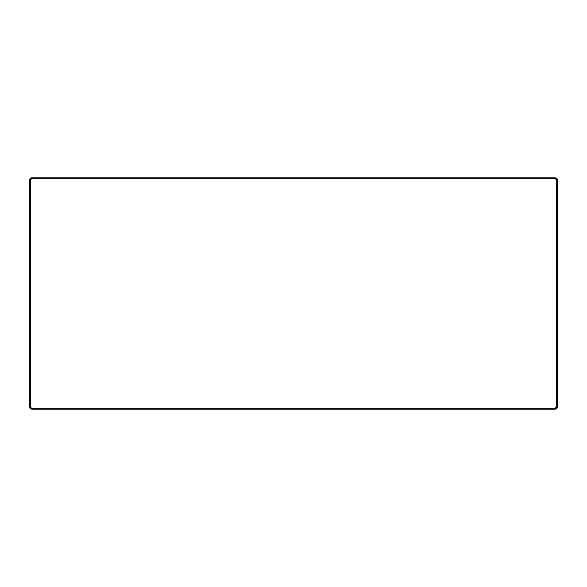 <?xml version="1.0" encoding="UTF-8"?>
<svg xmlns="http://www.w3.org/2000/svg" width="587" height="587" viewBox="0 0 587 587"><rect width="100%" height="100%" fill="white"/><g stroke="black" fill="none" stroke-linecap="round" stroke-linejoin="round"><path stroke-width="0.88" d="M555.009 177.81L31.992 177.81A2.642 2.642 0 0 0 29.35 180.451L30.12 178.58L31.992 177.81L31.992 178.727L31.992 177.81L555.009 177.81L556.88 178.58L557.65 180.451A2.642 2.642 0 0 0 555.009 177.81L555.009 178.727L555.009 177.81M31.992 409.19L555.009 409.19A2.642 2.642 0 0 0 557.65 406.549L557.65 180.451L556.733 180.451L557.65 180.451L557.65 406.549L556.88 408.42L556.021 408.985L555.009 409.19L555.009 408.273L555.009 409.19L31.992 409.19L30.12 408.42L29.35 406.549A2.642 2.642 0 0 0 31.992 409.19L31.992 408.273L31.992 409.19M29.35 180.451L29.35 406.549L30.267 406.549L29.35 406.549L29.35 293.5L30.267 293.5L30.267 180.451L29.35 180.451L29.35 293.5L30.267 293.5L30.267 406.549L30.267 180.451A1.724 1.724 0 0 1 31.992 178.727L555.009 178.727A1.724 1.724 0 0 1 556.733 180.451L556.733 406.549L557.65 406.549L556.733 406.549A1.724 1.724 0 0 1 555.009 408.273L31.992 408.273A1.724 1.724 0 0 1 30.267 406.549L30.341 180.451A1.644 1.644 0 0 1 31.992 178.8L555.009 178.8A1.644 1.644 0 0 1 556.659 180.451L556.659 406.549A1.644 1.644 0 0 1 555.009 408.2L31.992 408.2A1.644 1.644 0 0 1 30.341 406.549L30.267 406.549A1.724 1.724 0 0 0 31.992 408.273L555.009 408.273A1.724 1.724 0 0 0 556.733 406.549L556.733 180.451A1.724 1.724 0 0 0 555.009 178.727L31.992 178.727A1.724 1.724 0 0 0 30.267 180.451L29.35 180.451M31.992 178.8L30.825 179.284L30.341 180.451L30.341 406.549L31.36 408.068L555.009 408.2L556.535 407.18L556.659 180.451L555.64 178.932L31.992 178.8"/></g></svg>
